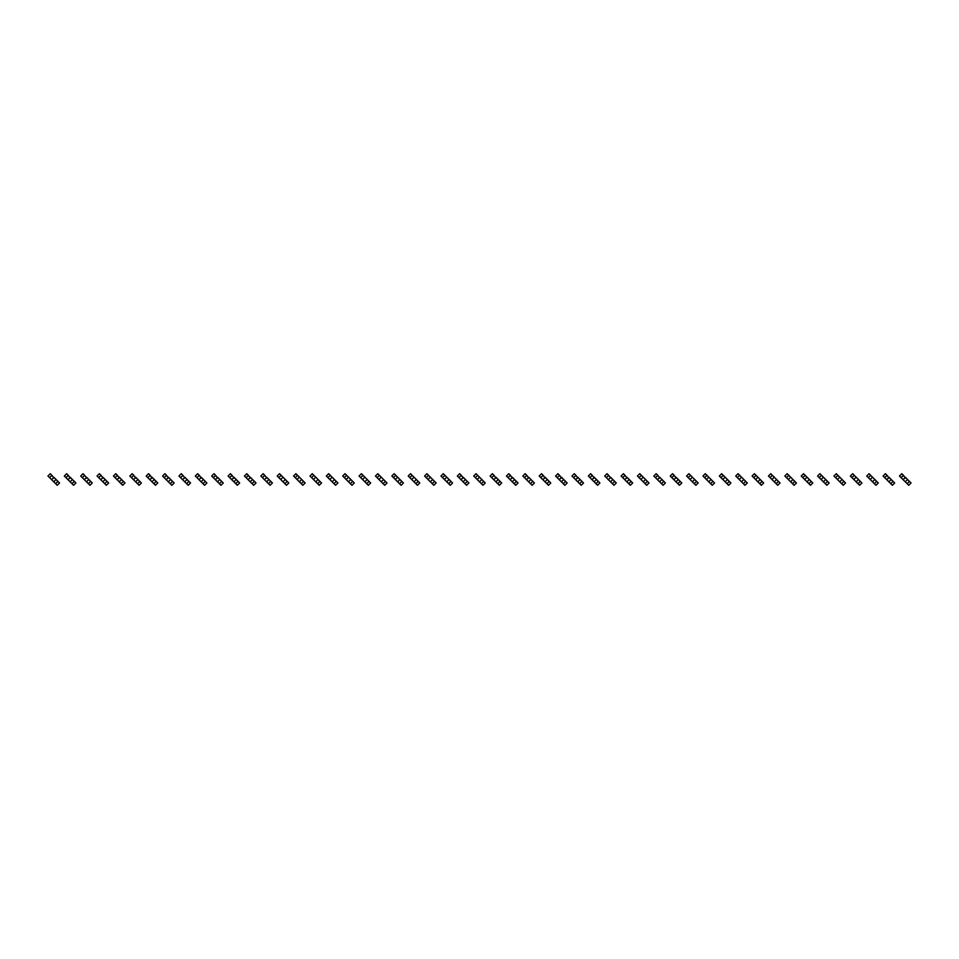 <?xml version="1.0" encoding="UTF-8"?>
<svg xmlns="http://www.w3.org/2000/svg" width="959" height="959" viewBox="0 0 959 959"><rect width="100%" height="100%" fill="white"/><g stroke="black" fill="none" stroke-linecap="round" stroke-linejoin="round"><path stroke-width="1.44" d="M51.882 475.328L49.568 477.642L47.95 476.024L50.264 473.71L51.882 475.328L53.74 477.99L51.426 479.5L55.598 483.672L57.216 485.29L59.53 482.976L57.912 481.358L55.598 483.672M49.568 477.642L51.426 479.5M53.74 477.186L56.054 479.5L53.74 481.814M56.054 479.5L57.912 481.358M68.257 475.328L65.943 477.642L64.325 476.024L66.639 473.71L68.257 475.328L70.115 477.99L67.801 479.5L71.973 483.672L73.591 485.29L75.905 482.976L74.287 481.358L71.973 483.672M65.943 477.642L67.801 479.5M70.115 477.186L72.428 479.5L70.115 481.814M72.428 479.5L74.287 481.358M84.632 475.328L82.318 477.642L80.7 476.024L83.013 473.71L84.632 475.328L86.49 477.99L84.176 479.5L88.348 483.672L89.966 485.29L92.28 482.976L90.661 481.358L88.348 483.672M82.318 477.642L84.176 479.5M86.49 477.186L88.803 479.5L86.49 481.814M88.803 479.5L90.661 481.358M101.019 475.328L98.693 477.642L97.075 476.024L99.388 473.71L101.019 475.328L102.865 477.99L100.551 479.5L106.341 485.29L108.655 482.976L107.036 481.358L104.723 483.672M98.693 477.642L100.551 479.5M102.865 477.186L105.178 479.5L102.865 481.814M105.178 479.5L107.036 481.358M117.394 475.328L115.068 477.642L113.45 476.024L115.763 473.71L117.394 475.328L119.24 477.99L116.926 479.5L122.716 485.29L125.03 482.976L123.411 481.358L121.098 483.672M115.068 477.642L116.926 479.5M119.24 477.186L121.553 479.5L119.24 481.814M121.553 479.5L123.411 481.358M133.769 475.328L131.443 477.642L129.825 476.024L132.138 473.71L133.769 475.328L135.615 477.99L133.301 479.5L139.091 485.29L141.405 482.976L139.786 481.358L137.473 483.672M131.443 477.642L133.301 479.5M135.615 477.186L137.928 479.5L135.615 481.814M137.928 479.5L139.786 481.358M150.143 475.328L147.818 477.642L146.2 476.024L148.513 473.71L150.143 475.328L151.99 477.99L149.676 479.5L155.466 485.29L157.779 482.976L156.161 481.358L153.848 483.672M147.818 477.642L149.676 479.5M151.99 477.186L154.303 479.5L151.99 481.814M154.303 479.5L156.161 481.358M166.518 475.328L164.205 477.642L162.574 476.024L164.888 473.71L166.518 475.328L168.364 477.99L166.051 479.5L171.841 485.29L174.154 482.976L172.536 481.358L170.222 483.672M164.205 477.642L166.051 479.5M168.364 477.186L170.678 479.5L168.364 481.814M170.678 479.5L172.536 481.358M182.893 475.328L180.58 477.642L178.949 476.024L181.275 473.71L182.893 475.328L184.739 477.99L182.426 479.5L188.216 485.29L190.529 482.976L188.911 481.358L186.597 483.672M180.58 477.642L182.426 479.5M184.739 477.186L187.053 479.5L184.739 481.814M187.053 479.5L188.911 481.358M199.268 475.328L196.955 477.642L195.324 476.024L197.65 473.71L199.268 475.328L201.114 477.99L198.801 479.5L204.591 485.29L206.904 482.976L205.286 481.358L202.972 483.672M196.955 477.642L198.801 479.5M201.114 477.186L203.44 479.5L201.114 481.814M203.44 479.5L205.286 481.358M215.643 475.328L213.33 477.642L211.699 476.024L214.025 473.71L215.643 475.328L217.489 477.99L215.176 479.5L220.966 485.29L223.279 482.976L221.661 481.358L219.347 483.672M213.33 477.642L215.176 479.5M217.489 477.186L219.815 479.5L217.489 481.814M219.815 479.5L221.661 481.358M232.018 475.328L229.704 477.642L228.074 476.024L230.4 473.71L232.018 475.328L233.864 477.99L231.551 479.5L237.341 485.29L239.654 482.976L238.036 481.358L235.722 483.672M229.704 477.642L231.551 479.5M233.864 477.186L236.19 479.5L233.864 481.814M236.19 479.5L238.036 481.358M248.393 475.328L246.079 477.642L244.449 476.024L246.775 473.71L248.393 475.328L250.239 477.99L247.925 479.5L253.715 485.29L256.029 482.976L254.411 481.358L252.097 483.672M246.079 477.642L247.925 479.5M250.239 477.186L252.565 479.5L250.239 481.814M252.565 479.5L254.411 481.358M264.768 475.328L262.454 477.642L260.836 476.024L263.15 473.71L264.768 475.328L266.614 477.99L264.3 479.5L270.09 485.29L272.404 482.976L270.786 481.358L268.472 483.672M262.454 477.642L264.3 479.5M266.614 477.186L268.94 479.5L266.614 481.814M268.94 479.5L270.786 481.358M281.143 475.328L278.829 477.642L277.211 476.024L279.525 473.71L283.001 477.186L280.675 479.5L286.465 485.29L288.779 482.976L287.161 481.358L284.847 483.672M278.829 477.642L280.675 479.5M283.001 477.186L285.314 479.5L283.001 481.814M285.314 479.5L287.161 481.358M297.518 475.328L295.204 477.642L293.586 476.024L295.899 473.71L299.376 477.186L297.05 479.5L301.222 483.672L302.84 485.29L305.166 482.976L303.535 481.358L301.222 483.672M295.204 477.642L297.05 479.5M299.376 477.186L301.689 479.5L299.376 481.814M301.689 479.5L303.535 481.358M313.893 475.328L311.579 477.642L309.961 476.024L312.274 473.71L315.751 477.186L313.425 479.5L319.215 485.29L321.541 482.976L319.91 481.358L317.597 483.672M311.579 477.642L313.425 479.5M315.751 477.186L318.064 479.5L315.751 481.814M318.064 479.5L319.91 481.358M330.268 475.328L327.954 477.642L326.336 476.024L328.649 473.71L332.126 477.186L329.8 479.5L335.59 485.29L337.916 482.976L336.285 481.358L333.972 483.672M327.954 477.642L329.8 479.5M332.126 477.186L334.439 479.5L332.126 481.814M334.439 479.5L336.285 481.358M346.643 475.328L344.329 477.642L342.711 476.024L345.024 473.71L348.501 477.186L346.175 479.5L351.965 485.29L354.291 482.976L352.66 481.358L350.347 483.672M344.329 477.642L346.175 479.5M348.501 477.186L350.814 479.5L348.501 481.814M350.814 479.5L352.66 481.358M363.017 475.328L360.704 477.642L359.086 476.024L361.399 473.71L364.876 477.186L362.562 479.5L366.722 483.672L368.352 485.29L370.665 482.976L369.035 481.358L366.722 483.672M360.704 477.642L362.562 479.5M364.876 477.186L367.189 479.5L364.876 481.814M367.189 479.5L369.035 481.358M379.392 475.328L377.079 477.642L375.46 476.024L377.774 473.71L381.25 477.186L378.937 479.5L383.097 483.672L384.727 485.29L387.04 482.976L385.41 481.358L383.097 483.672M377.079 477.642L378.937 479.5M381.25 477.186L383.564 479.5L381.25 481.814M383.564 479.5L385.41 481.358M395.767 475.328L393.454 477.642L391.835 476.024L394.149 473.71L397.625 477.186L395.312 479.5L399.471 483.672L401.102 485.29L403.415 482.976L401.797 481.358L399.471 483.672M393.454 477.642L395.312 479.5M397.625 477.186L399.939 479.5L397.625 481.814M399.939 479.5L401.797 481.358M412.142 475.328L409.829 477.642L408.21 476.024L410.524 473.71L414 477.186L411.687 479.5L415.846 483.672L417.477 485.29L419.79 482.976L418.172 481.358L415.846 483.672M409.829 477.642L411.687 479.5M414 477.186L416.314 479.5L414 481.814M416.314 479.5L418.172 481.358M428.517 475.328L426.204 477.642L424.585 476.024L426.899 473.71L430.375 477.186L428.062 479.5L432.221 483.672L433.852 485.29L436.165 482.976L434.547 481.358L432.221 483.672M426.204 477.642L428.062 479.5M430.375 477.186L432.689 479.5L430.375 481.814M432.689 479.5L434.547 481.358M444.892 475.328L442.578 477.642L440.96 476.024L443.274 473.71L446.75 477.186L444.437 479.5L448.596 483.672L450.227 485.29L452.54 482.976L450.922 481.358L448.596 483.672M442.578 477.642L444.437 479.5M446.75 477.186L449.064 479.5L446.75 481.814M449.064 479.5L450.922 481.358M461.267 475.328L458.953 477.642L457.335 476.024L459.649 473.71L461.267 475.328L463.125 477.99L460.811 479.5L464.983 483.672L466.601 485.29L468.915 482.976L467.297 481.358L464.983 483.672M458.953 477.642L460.811 479.5M463.125 477.186L465.439 479.5L463.125 481.814M465.439 479.5L467.297 481.358M477.642 475.328L475.328 477.642L473.71 476.024L476.024 473.71L479.5 477.186L477.186 479.5L482.976 485.29L485.29 482.976L483.672 481.358L481.358 483.672M475.328 477.642L477.186 479.5M479.5 477.186L481.814 479.5L479.5 481.814M481.814 479.5L483.672 481.358M494.017 475.328L491.703 477.642L490.085 476.024L492.399 473.71L494.017 475.328L495.875 477.99L493.561 479.5L497.733 483.672L499.351 485.29L501.665 482.976L500.047 481.358L497.733 483.672M491.703 477.642L493.561 479.5M495.875 477.186L498.189 479.5L495.875 481.814M498.189 479.5L500.047 481.358M510.404 475.328L508.078 477.642L506.46 476.024L508.773 473.71L510.404 475.328L512.25 477.99L509.936 479.5L515.726 485.29L518.04 482.976L516.422 481.358L514.108 483.672M508.078 477.642L509.936 479.5M512.25 477.186L514.563 479.5L512.25 481.814M514.563 479.5L516.422 481.358M526.779 475.328L524.453 477.642L522.835 476.024L525.148 473.71L526.779 475.328L528.625 477.99L526.311 479.5L532.101 485.29L534.415 482.976L532.796 481.358L530.483 483.672M524.453 477.642L526.311 479.5M528.625 477.186L530.938 479.5L528.625 481.814M530.938 479.5L532.796 481.358M543.154 475.328L540.828 477.642L539.21 476.024L541.523 473.71L543.154 475.328L545 477.99L542.686 479.5L548.476 485.29L550.79 482.976L549.171 481.358L546.858 483.672M540.828 477.642L542.686 479.5M545 477.186L547.313 479.5L545 481.814M547.313 479.5L549.171 481.358M559.529 475.328L557.203 477.642L555.585 476.024L557.898 473.71L559.529 475.328L561.375 477.99L559.061 479.5L564.851 485.29L567.165 482.976L565.546 481.358L563.233 483.672M557.203 477.642L559.061 479.5M561.375 477.186L563.688 479.5L561.375 481.814M563.688 479.5L565.546 481.358M575.903 475.328L573.59 477.642L571.96 476.024L574.273 473.71L575.903 475.328L577.75 477.99L575.436 479.5L581.226 485.29L583.54 482.976L581.921 481.358L579.608 483.672M573.59 477.642L575.436 479.5M577.75 477.186L580.063 479.5L577.75 481.814M580.063 479.5L581.921 481.358M592.278 475.328L589.965 477.642L588.335 476.024L590.648 473.71L592.278 475.328L594.124 477.99L591.811 479.5L597.601 485.29L599.914 482.976L598.296 481.358L595.983 483.672M589.965 477.642L591.811 479.5M594.124 477.186L596.438 479.5L594.124 481.814M596.438 479.5L598.296 481.358M608.653 475.328L606.34 477.642L604.709 476.024L607.035 473.71L608.653 475.328L610.499 477.99L608.186 479.5L613.976 485.29L616.289 482.976L614.671 481.358L612.357 483.672M606.34 477.642L608.186 479.5M610.499 477.186L612.825 479.5L610.499 481.814M612.825 479.5L614.671 481.358M625.028 475.328L622.715 477.642L621.084 476.024L623.41 473.71L625.028 475.328L626.874 477.99L624.561 479.5L630.351 485.29L632.664 482.976L631.046 481.358L628.732 483.672M622.715 477.642L624.561 479.5M626.874 477.186L629.2 479.5L626.874 481.814M629.2 479.5L631.046 481.358M641.403 475.328L639.09 477.642L637.459 476.024L639.785 473.71L643.249 477.186L640.936 479.5L646.726 485.29L649.039 482.976L647.421 481.358L645.107 483.672M639.09 477.642L640.936 479.5M643.249 477.186L645.575 479.5L643.249 481.814M645.575 479.5L647.421 481.358M657.778 475.328L655.465 477.642L653.834 476.024L656.16 473.71L657.778 475.328L659.624 477.99L657.311 479.5L663.101 485.29L665.414 482.976L663.796 481.358L661.482 483.672M655.465 477.642L657.311 479.5M659.624 477.186L661.95 479.5L659.624 481.814M661.95 479.5L663.796 481.358M674.153 475.328L671.839 477.642L670.221 476.024L672.535 473.71L674.153 475.328L675.999 477.99L673.686 479.5L679.475 485.29L681.789 482.976L680.171 481.358L677.857 483.672M671.839 477.642L673.686 479.5M675.999 477.186L678.325 479.5L675.999 481.814M678.325 479.5L680.171 481.358M690.528 475.328L688.214 477.642L686.596 476.024L688.91 473.71L692.386 477.186L690.06 479.5L695.85 485.29L698.164 482.976L696.546 481.358L694.232 483.672M688.214 477.642L690.06 479.5M692.386 477.186L694.7 479.5L692.386 481.814M694.7 479.5L696.546 481.358M706.903 475.328L704.589 477.642L702.971 476.024L705.285 473.71L708.761 477.186L706.435 479.5L712.225 485.29L714.551 482.976L712.921 481.358L710.607 483.672M704.589 477.642L706.435 479.5M708.761 477.186L711.075 479.5L708.761 481.814M711.075 479.5L712.921 481.358M723.278 475.328L720.964 477.642L719.346 476.024L721.659 473.71L725.136 477.186L722.81 479.5L728.6 485.29L730.926 482.976L729.296 481.358L726.982 483.672M720.964 477.642L722.81 479.5M725.136 477.186L727.449 479.5L725.136 481.814M727.449 479.5L729.296 481.358M739.653 475.328L737.339 477.642L735.721 476.024L738.034 473.71L741.511 477.186L739.185 479.5L744.975 485.29L747.301 482.976L745.67 481.358L743.357 483.672M737.339 477.642L739.185 479.5M741.511 477.186L743.824 479.5L741.511 481.814M743.824 479.5L745.67 481.358M756.028 475.328L753.714 477.642L752.096 476.024L754.409 473.71L757.886 477.186L755.56 479.5L761.35 485.29L763.676 482.976L762.045 481.358L759.732 483.672M753.714 477.642L755.56 479.5M757.886 477.186L760.199 479.5L757.886 481.814M760.199 479.5L762.045 481.358M772.403 475.328L770.089 477.642L768.471 476.024L770.784 473.71L774.261 477.186L771.947 479.5L776.107 483.672L777.725 485.29L780.051 482.976L778.42 481.358L776.107 483.672M770.089 477.642L771.947 479.5M774.261 477.186L776.574 479.5L774.261 481.814M776.574 479.5L778.42 481.358M788.778 475.328L786.464 477.642L784.846 476.024L787.159 473.71L790.636 477.186L788.322 479.5L792.482 483.672L794.112 485.29L796.426 482.976L794.795 481.358L792.482 483.672M786.464 477.642L788.322 479.5M790.636 477.186L792.949 479.5L790.636 481.814M792.949 479.5L794.795 481.358M805.152 475.328L802.839 477.642L801.221 476.024L803.534 473.71L807.01 477.186L804.697 479.5L808.857 483.672L810.487 485.29L812.8 482.976L811.182 481.358L808.857 483.672M802.839 477.642L804.697 479.5M807.01 477.186L809.324 479.5L807.01 481.814M809.324 479.5L811.182 481.358M821.527 475.328L819.214 477.642L817.595 476.024L819.909 473.71L823.385 477.186L821.072 479.5L825.231 483.672L826.862 485.29L829.175 482.976L827.557 481.358L825.231 483.672M819.214 477.642L821.072 479.5M823.385 477.186L825.699 479.5L823.385 481.814M825.699 479.5L827.557 481.358M837.902 475.328L835.589 477.642L833.97 476.024L836.284 473.71L839.76 477.186L837.447 479.5L841.606 483.672L843.237 485.29L845.55 482.976L843.932 481.358L841.606 483.672M835.589 477.642L837.447 479.5M839.76 477.186L842.074 479.5L839.76 481.814M842.074 479.5L843.932 481.358M854.277 475.328L851.964 477.642L850.345 476.024L852.659 473.71L856.135 477.186L853.822 479.5L857.981 483.672L859.612 485.29L861.925 482.976L860.307 481.358L857.981 483.672M851.964 477.642L853.822 479.5M856.135 477.186L858.449 479.5L856.135 481.814M858.449 479.5L860.307 481.358M870.652 475.328L868.339 477.642L866.72 476.024L869.034 473.71L872.51 477.186L870.197 479.5L875.987 485.29L878.3 482.976L876.682 481.358L874.368 483.672M868.339 477.642L870.197 479.5M872.51 477.186L874.824 479.5L872.51 481.814M874.824 479.5L876.682 481.358M887.027 475.328L884.713 477.642L883.095 476.024L885.409 473.71L887.027 475.328L888.885 477.99L886.572 479.5L890.743 483.672L892.361 485.29L894.675 482.976L893.057 481.358L890.743 483.672M884.713 477.642L886.572 479.5M888.885 477.186L891.199 479.5L888.885 481.814M891.199 479.5L893.057 481.358M903.402 475.328L901.088 477.642L899.47 476.024L901.784 473.71L903.402 475.328L905.26 477.99L902.946 479.5L905.26 481.814L908.736 485.29L911.05 482.976L909.432 481.358L907.118 483.672M901.088 477.642L902.946 479.5M905.26 477.186L907.574 479.5L905.26 481.814M907.574 479.5L909.432 481.358"/></g></svg>
